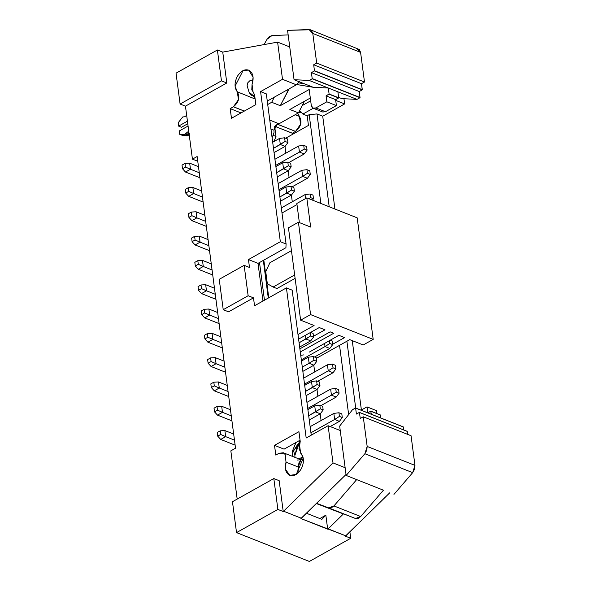 <?xml version="1.0" encoding="UTF-8"?>
<svg xmlns="http://www.w3.org/2000/svg" width="591" height="591" viewBox="0 0 591 591"><rect width="100%" height="100%" fill="white"/><g stroke="black" fill="none" stroke-linecap="round" stroke-linejoin="round"><path stroke-width="0.89" d="M197.135 156.519L192.43 159.149L197.756 161.254L192.43 159.149L185.456 106.158L180.1 104.038L176.037 73.166L217.392 49.991L222.748 52.111L277.607 42.124L282.505 79.312L260.579 91.598L266.319 93.873L260.579 91.598L282.505 79.312L296.364 84.801L282.505 79.312L277.607 42.124L289.745 46.933L277.607 42.124L222.748 52.111L217.392 49.991L176.037 73.166L180.1 104.038L185.456 106.158L226.811 82.984L221.455 80.864L180.1 104.038L221.455 80.864L217.392 49.991L221.455 80.864L226.811 82.984L222.748 52.111L226.811 82.984L185.456 106.158L192.43 159.149L197.135 156.519L235.536 448.222L197.135 156.519M302.873 114.07L313.252 108.256L302.873 114.07L299.637 110.591L302.873 114.07L307.18 115.777L309.167 114.654L316.983 113.937L322.716 116.213L344.642 103.927L335.718 100.389L344.642 103.927L343.955 98.734L344.642 103.927L322.716 116.213L334.934 209.029L322.716 116.213L316.983 113.937L329.202 206.761L316.983 113.937L309.167 114.654L320.861 203.452L309.167 114.654M310.681 100.817L302.23 105.553L310.681 100.817M254.595 94.885L253.044 91.738L254.595 94.885L255.873 104.614L254.595 94.885M292.316 133.197L274.638 126.238L275.99 136.499L273.049 135.206L275.99 136.499L273.951 141.544L275.99 136.499L274.638 126.238L292.323 133.241L295.574 131.416L277.873 124.42L275.288 125.868M244.275 111.108L233.438 106.808L230.187 108.626L241.039 112.925M267.11 99.901L268.462 100.44L296.364 84.801L268.462 100.44M299.393 116.412L295.16 114.735L299.393 116.412L297.679 113.324L299.393 116.412L300.62 124.213L295.566 131.357C301.026 126.806 302.304 121.827 299.393 116.412M276.728 124.206L278.302 124.095L277.866 124.361L295.507 131.387M230.224 108.604L231.458 118.289L255.873 104.614L231.458 118.289L230.18 108.589L233.43 106.742L238.483 99.598L237.264 91.797C234.287 87.697 234.309 82.548 237.338 76.357C241.002 70.684 244.999 68.689 249.336 70.388C253.17 73.166 254.078 77.849 252.061 84.432L253.111 77.229L248.693 70.093L243.078 70.551L235.055 86.212L237.264 91.797L255.142 99.029L237.264 91.797C240.168 97.219 238.89 102.199 233.43 106.742L244.334 111.078M254.943 98.808L253.325 95.993L254.943 98.808M299.548 81.455L296.364 84.801L299.548 81.455M308.45 125.432L307.18 115.762L308.45 125.432L285.667 138.205L308.45 125.432M285.918 247.725L259.508 262.522L285.918 247.725L286.081 243.98L280.341 241.704L260.579 91.598L280.341 241.704L248.456 259.575L280.341 241.704L286.081 243.98L266.319 93.873L286.081 243.98L285.918 247.725M286.421 287.891L254.536 305.761L253.495 297.857L228.584 311.819L253.495 297.857L254.536 305.761L286.421 287.891L306.182 437.997L286.421 287.891L292.161 290.166L286.421 287.891M249.498 267.472L248.456 259.575L249.498 267.472L244.142 265.352L248.139 295.736L253.495 297.857L248.139 295.736L223.228 309.699L228.584 311.819L223.228 309.699L219.231 279.314L244.142 265.352L249.498 267.472M235.536 448.222L230.837 450.852L237.183 499.077L230.837 450.852L235.536 448.222M279.166 480.675L283.229 511.547L333.006 462.908L328.108 425.712L306.182 437.997L328.108 425.712L333.006 462.908L283.229 511.547L279.166 480.675L273.818 478.555L279.166 480.675M252.061 84.432L253.044 91.738L251.788 89.81L252.061 84.432M279.048 453.253L275.798 455.077L274.52 445.363L298.935 431.689L300.213 441.411L299.652 445.747L300.597 453.068C303.944 456.651 304.306 461.637 301.683 468.035C298.366 474.019 294.429 476.479 289.871 475.4C285.741 473.221 284.463 468.811 286.022 462.162L285.165 454.154L279.055 453.267L283.355 452.772L285.165 454.154L286.022 462.162L285.49 469.284L289.775 475.363L296.254 474.418L303.264 458.188L299.039 448.717L300.213 441.411L298.935 431.689L274.52 445.363L284.079 449.153L300.058 440.199L284.079 449.153L274.52 445.363L275.805 455.07M389.824 492.739L345.366 536.155L345.868 535.882L300.915 518.551L301.417 518.27L283.732 511.267L301.417 518.27L346.031 474.484L300.915 518.551L327.68 529.152L325.84 515.175L319.82 518.551L325.84 515.175L321.866 519.356L325.84 515.175L327.68 529.152L328.182 528.871L345.868 535.882L389.824 492.739M352.258 340.63L361.397 410.021L352.258 340.63M292.323 133.241L292.471 134.386L292.323 133.241M236.526 532.602L232.462 501.729L273.818 478.555L277.881 509.427L283.229 511.547L277.881 509.427L236.526 532.602L309.366 561.45L236.526 532.602L277.881 509.427L273.818 478.555L232.462 501.729L236.526 532.602M309.366 561.45L350.722 538.275L345.366 536.155L350.722 538.275L349.887 531.93L350.722 538.275L309.366 561.45M345.144 467.717L333.006 462.908L345.144 467.717M340.246 430.521L328.108 425.712L340.246 430.521M311.25 435.161L292.161 290.166L311.25 435.161M262.973 301.033L258.016 263.357L248.456 259.575L258.016 263.357L259.508 262.522L258.016 263.357L262.973 301.033M298.241 467.001L286.022 462.162L298.241 467.001M275.842 455.048L279.115 453.231M346.902 341.229L355.701 408.049L346.902 341.229M343.401 513.934L328.182 528.871L343.401 513.934L316.399 503.569L343.401 513.934M306.507 513.276L321.866 519.356L306.507 513.276M264.465 300.191L259.508 262.522L264.465 300.191M248.139 295.736L244.142 265.352L219.231 279.314L223.228 309.699L248.139 295.736M292.124 451.768L292.744 456.496L292.124 451.768L296.047 442.445L293.882 447.387M285.002 146.45L285.881 153.143L285.002 146.45M288.201 170.762L289.08 177.455L288.201 170.762M291.4 195.067L292.279 201.76L291.4 195.067M313.806 365.231L314.685 371.924L313.806 365.231M317.005 389.535L317.884 396.236L317.005 389.535M320.204 413.848L321.083 420.541L320.204 413.848M348.66 414.601L339.544 345.351L348.66 414.601M278.302 124.095L276.315 124.08M275.295 125.861L278.309 124.125M304.409 101.327L298.455 112.888L279.026 123.778L277.969 123.364L279.026 123.778L298.455 112.888L289.849 109.483L310.312 98.017L289.849 109.483L298.455 112.888L304.409 101.327M311.93 434.784L311.161 434.474L311.93 434.784M224.875 430.566L233.674 434.053L224.875 430.566L225.673 436.646L234.472 440.125L225.673 436.646L220.694 439.438L235.129 445.156L220.694 439.438L225.673 436.646L224.875 430.566L220.214 430.824L224.875 430.566M189.674 163.168L198.465 166.655L189.674 163.168L190.472 169.248L199.27 172.727L190.472 169.248L185.493 172.04L199.928 177.758L185.493 172.04L190.472 169.248L189.674 163.168L185.013 163.426L189.674 163.168M288.164 34.913L272 35.556L267.029 39.272L264.074 44.539L267.029 39.272L269.304 36.612L272 35.556L288.164 34.913M298.263 82.806L304.572 83.863L294.059 79.696L287.558 30.348L294.059 79.696L304.572 83.863L298.263 82.806M328.729 507.905L333.922 505.933L356.676 479.611L333.922 505.933L331.337 507.832L328.729 507.905L316.636 503.333L355.494 518.506L328.729 507.905M329.815 348.439L314.53 357.008L329.815 348.439L325.035 346.548L301.329 359.83L325.035 346.548L324.607 343.297L325.035 346.548L329.815 348.439L332.689 344.612L329.815 348.439M310.135 426.68L333.841 413.397L310.135 426.68M339.419 421.368L330.184 426.539L339.419 421.368L334.639 419.47L310.932 432.76L334.639 419.47L333.841 413.397L338.939 412.754L341.812 413.892L342.292 417.542L339.419 421.368L342.292 417.542L339.419 416.404L334.639 419.47L339.419 421.368M336.22 397.056L331.44 395.165L307.734 408.447L331.44 395.165L330.642 389.085L306.928 402.368L330.642 389.085L331.44 395.165L336.22 397.056L320.928 405.625L336.22 397.056L339.086 393.229L336.22 392.092L331.44 395.165L336.22 392.092L335.74 388.45L330.642 389.085L335.74 388.45L338.606 389.58L339.086 393.229L336.22 397.056M313.902 365.179L309.123 363.28L302.289 367.107L309.123 363.28L308.317 357.208L301.491 361.035L308.317 357.208L309.123 363.28L313.902 365.179L302.851 371.37L313.902 365.179L316.769 361.345L313.902 360.215L309.123 363.28L313.902 360.215L313.422 356.565L308.317 357.208L313.422 356.565L316.288 357.703L316.769 361.345L313.902 365.179M333.021 372.751L328.241 370.853L304.528 384.135L328.241 370.853L327.436 364.78L303.73 378.063L327.436 364.78L328.241 370.853L333.021 372.751L317.729 381.313L333.021 372.751L335.887 368.917L333.021 367.787L328.241 370.853L333.021 367.787L332.541 364.137L327.436 364.78L332.541 364.137L335.407 365.275L335.887 368.917L333.021 372.751M304.217 153.97L299.438 152.079L275.731 165.362L299.438 152.079L298.632 145.999L274.926 159.282L298.632 145.999L299.438 152.079L304.217 153.97L288.925 162.532L304.217 153.97L307.084 150.144L304.217 149.006L299.438 152.079L304.217 149.006L303.737 145.356L298.632 145.999L303.737 145.356L306.603 146.494L307.084 150.144L304.217 153.97M307.416 178.275L302.636 176.384L278.93 189.667L302.636 176.384L301.838 170.304L278.132 183.594L301.838 170.304L302.636 176.384L307.416 178.275L292.131 186.845L307.416 178.275L310.282 174.448L307.416 173.311L302.636 176.384L307.416 173.311L306.936 169.669L301.838 170.304L306.936 169.669L309.802 170.806L310.282 174.448L307.416 178.275M281.331 207.899L305.037 194.616L281.331 207.899M305.562 198.591L305.037 194.616L310.135 193.974L313.008 195.111L313.489 198.761L312.462 200.127L313.489 198.761L310.615 197.623L308.908 198.724L310.615 197.623L310.135 193.974L305.037 194.616L305.562 198.591M280.319 144.507L279.521 138.427L272.687 142.254L279.521 138.427L280.319 144.507L273.485 148.334L285.098 141.434L284.618 137.784L279.521 138.427L284.618 137.784L287.485 138.922L287.965 142.571L285.098 146.398L274.047 152.589L285.098 146.398L280.319 144.507L285.098 146.398L287.965 142.571L285.098 141.434L280.319 144.507M315.52 411.897L314.722 405.825L307.889 409.652L314.722 405.825L315.52 411.897L308.687 415.724L320.3 408.832L319.82 405.182L314.722 405.825L319.82 405.182L322.693 406.32L323.174 409.962L320.3 413.796L309.248 419.987L320.3 413.796L315.52 411.897L320.3 413.796L323.174 409.962L320.3 408.832L315.52 411.897M283.517 168.812L282.72 162.732L275.886 166.566L282.72 162.732L283.517 168.812L276.684 172.638L288.297 165.739L287.817 162.097L282.72 162.732L287.817 162.097L290.691 163.234L291.171 166.876L288.297 170.703L277.245 176.894L288.297 170.703L283.517 168.812L288.297 170.703L291.171 166.876L288.297 165.739L283.517 168.812M286.716 193.124L285.918 187.044L279.085 190.871L285.918 187.044L286.716 193.124L279.89 196.951L291.503 190.051L291.023 186.401L285.918 187.044L291.023 186.401L293.89 187.539L294.37 191.189L291.496 195.015L280.444 201.206L291.496 195.015L286.716 193.124L291.496 195.015L294.37 191.189L291.503 190.051L286.716 193.124M312.321 387.593L311.523 381.513L304.69 385.339L311.523 381.513L312.321 387.593L305.488 391.419L317.101 384.519L316.621 380.877L311.523 381.513L316.621 380.877L319.487 382.008L319.967 385.657L317.101 389.484L306.049 395.675L317.101 389.484L312.321 387.593L317.101 389.484L319.967 385.657L317.101 384.519L312.321 387.593M305.916 338.975L305.436 335.296L305.916 338.975L299.09 342.802L310.703 335.902L310.223 332.26L313.09 333.39L313.57 337.04L310.696 340.867L299.652 347.057L310.696 340.867L305.916 338.975L310.696 340.867L313.57 337.04L310.703 335.902L305.916 338.975M267.716 104.511L271.69 102.287L274.335 97.146L271.69 102.287L267.716 104.511M253.103 79.903L250.008 80.612L247.873 82.651L247.112 85.761L249.099 92.27L252.904 95.269L254.743 96.001L250.466 94.73L249.099 92.27L247.112 85.761L247.873 82.651L250.008 80.612L253.103 79.903M302.917 456.747L298.965 458.956L302.917 456.747M297.162 460.049L300.974 459.754M300.908 459.872L298.359 466.432L298.049 473.044L297.894 470.406L298.935 462.886L302.969 456.924L300.908 459.872M189.6 133.862L187.207 135.878L182.56 135.45L187.207 135.878L188.581 135.147L189.6 133.862L186.726 132.731L187.576 131.985L188.913 131.83L187.576 131.985L188.928 132.524L187.576 131.985L186.726 132.731L189.6 133.862M187.768 123.726L181.481 127.25L178.615 126.112L187.436 121.17L178.615 126.112L178.172 122.773L178.615 126.112L181.481 127.25L187.768 123.726M383.441 490.212L360.687 516.534L355.494 518.506L358.102 518.433L360.687 516.534L333.922 505.933L360.687 516.534L383.441 490.212L346.156 475.445L339.662 426.096L352.539 409.652L339.662 426.096L346.156 475.445L383.441 490.212M299.401 111.049L300.789 111.596L299.401 111.049M301.329 112.142L298.558 112.696L301.329 112.142M217.229 432.501L220.214 430.824L220.694 434.474L225.673 436.646L220.694 434.474L217.71 436.151L220.694 439.438L217.71 436.151L217.229 432.501L217.71 436.151L220.694 434.474L220.214 430.824L217.229 432.501M182.021 165.103L185.013 163.426L185.493 167.076L190.472 169.248L185.493 167.076L182.501 168.753L185.493 172.04L182.501 168.753L182.021 165.103L182.501 168.753L185.493 167.076L185.013 163.426L182.021 165.103M297.207 84.602L313.178 87.269L304.572 83.863L313.178 87.269L328.315 88.022L309.196 80.45L294.059 79.696L309.196 80.45L312.188 78.773L311.45 72.612L314.442 70.935L313.71 64.774L316.695 63.097L312.794 33.443L309.034 29.55L287.558 30.348L310.371 29.772L311.523 30.555L312.794 33.443L316.695 63.097L313.71 64.774L314.442 70.935L311.45 72.612L312.188 78.773L309.196 80.45L328.315 88.022L313.178 87.269L297.207 84.602M330.192 340.165L332.208 340.963L332.689 344.612L329.822 343.474L325.035 346.548L329.822 343.474L329.438 340.586L329.822 343.474L332.689 344.612L332.208 340.963L330.192 340.165M334.639 419.47L339.419 416.404L338.939 412.754L333.841 413.397L334.639 419.47M280.289 105.693L271.69 102.287L280.289 105.693L287.854 90.999L286.362 90.408L287.854 90.999L289.221 88.805L280.289 105.693L309.189 89.507L280.289 105.693M275.029 126.289L273.988 130.205L277.969 123.364L269.769 120.113L277.969 123.364L276.824 124.125M186.741 115.289L184.636 116.796L182.759 116.937L178.172 122.773L182.759 116.937L184.636 116.796L186.741 115.289M188.071 126.031L179.258 130.973L179.694 134.32L184.34 134.741L186.726 132.731L185.707 134.009L188.581 135.147L185.707 134.009L184.34 134.741L187.207 135.878L184.34 134.741L179.694 134.32L182.56 135.45L179.694 134.32L179.258 130.973L188.071 126.031M273.988 130.205L274.025 132.458L273.988 130.205L270.944 129.001L273.988 130.205M356.824 48.484L360.591 52.377L364.492 82.031L361.507 83.7L362.239 89.869L359.247 91.539L359.978 97.7L356.994 99.377L341.857 98.631L338.599 97.338L341.857 98.631L356.994 99.377L337.875 91.804L338.658 97.781L335.622 99.643L336.397 105.59L325.456 111.721L321.024 109.963M313.208 108.242L322.767 112.024L325.456 111.721L315.897 107.931L325.456 111.721L336.397 105.59L326.838 101.8L315.897 107.931L312.89 108.087L311.272 105.301L309.189 89.507L311.272 105.301C311.908 108.094 313.452 108.973 315.897 107.931L326.838 101.8L326.062 95.86L329.098 93.999L328.315 88.022L356.994 99.377L359.978 97.7L312.188 78.773L360.037 97.515L312.24 78.588L360.037 97.515L359.247 91.539L311.45 72.612L359.247 91.539L362.239 89.869L314.442 70.935L362.29 89.684L314.493 70.75L362.29 89.684L361.507 83.7L313.71 64.774L361.507 83.7L364.492 82.031L316.695 63.097L364.492 82.031L360.591 52.377L312.794 33.443L360.591 52.377L359.321 49.489L310.371 29.772M294.924 457.619L294.887 455.365L297.679 444.373L299.482 442.437L299.245 440.657L299.482 442.437L294.887 455.365L294.924 457.619M364.876 453.725L346.156 475.445L364.876 453.725L367.166 446.441L363.258 416.788L360.274 418.465L359.394 412.385L356.403 414.062L355.619 408.078L352.539 409.652L355.523 407.975L403.321 426.909L403.801 429.975L403.417 427.012L355.619 408.078L356.403 414.062L359.394 412.385L360.274 418.465L363.258 416.788L367.166 446.441L366.782 450.253L364.876 453.725L412.673 472.66L364.876 453.725M393.953 494.379L412.673 472.66L393.953 494.379M371.259 414.21L370.779 411.144L367.787 412.821L367.004 406.874L361.101 410.184L367.004 406.874L367.787 412.821L370.779 411.144L371.259 414.21M338.939 412.754L339.419 416.404L342.292 417.542L341.812 413.892L338.939 412.754M335.74 388.45L336.22 392.092L339.086 393.229L338.606 389.58L335.74 388.45M316.769 361.345L316.288 357.703L313.422 356.565L313.902 360.215L316.769 361.345M332.541 364.137L333.021 367.787L335.887 368.917L335.407 365.275L332.541 364.137M303.737 145.356L304.217 149.006L307.084 150.144L306.603 146.494L303.737 145.356M306.936 169.669L307.416 173.311L310.282 174.448L309.802 170.806L306.936 169.669M310.135 193.974L310.615 197.623L313.489 198.761L313.008 195.111L310.135 193.974M287.965 142.571L287.485 138.922L284.618 137.784L285.098 141.434L287.965 142.571M323.174 409.962L322.693 406.32L319.82 405.182L320.3 408.832L323.174 409.962M291.171 166.876L290.691 163.234L287.817 162.097L288.297 165.739L291.171 166.876M294.37 191.189L293.89 187.539L291.023 186.401L291.503 190.051L294.37 191.189M319.967 385.657L319.487 382.008L316.621 380.877L317.101 384.519L319.967 385.657M313.57 337.04L313.09 333.39L310.223 332.26L310.703 335.902L313.57 337.04M376.563 410.664L376.947 413.589L376.563 410.664L367.004 406.874L376.563 410.664M380.338 414.926L380.818 417.992L380.427 415.03L370.867 411.247L380.338 414.926L370.779 411.144L380.338 414.926M272.104 137.858L274.025 132.458L272.104 137.858M407.192 431.312L407.672 434.378L407.28 431.415L359.483 412.488L407.192 431.312L359.394 412.385L407.192 431.312M411.055 435.722L414.963 465.376L412.673 472.66L414.579 469.188L414.963 465.376L367.166 446.441L414.963 465.376L411.055 435.722L363.258 416.788L411.055 435.722M205.675 284.714L214.467 288.194L205.675 284.714L206.473 290.794L215.272 294.274L206.473 290.794L201.494 293.579L215.929 299.305L201.494 293.579L206.473 290.794L205.675 284.714L201.014 284.973L205.675 284.714M208.874 309.019L217.673 312.506L208.874 309.019L209.672 315.099L218.471 318.586L209.672 315.099L204.693 317.892L219.128 323.609L204.693 317.892L209.672 315.099L208.874 309.019L204.213 309.285L208.874 309.019M212.073 333.331L220.871 336.811L212.073 333.331L212.878 339.411L221.669 342.891L212.878 339.411L207.892 342.204L222.334 347.922L207.892 342.204L212.878 339.411L212.073 333.331L207.411 333.59L212.073 333.331M215.272 357.636L224.07 361.123L215.272 357.636L216.077 363.716L224.868 367.203L216.077 363.716L211.09 366.509L225.533 372.227L211.09 366.509L216.077 363.716L215.272 357.636L210.618 357.902L215.272 357.636M218.478 381.949L227.269 385.435L218.478 381.949L219.276 388.028L228.067 391.508L219.276 388.028L214.289 390.821L228.732 396.539L214.289 390.821L219.276 388.028L218.478 381.949L213.816 382.207L218.478 381.949M221.677 406.261L230.468 409.74L221.677 406.261L222.475 412.333L231.273 415.82L222.475 412.333L217.495 415.126L231.931 420.844L217.495 415.126L222.475 412.333L221.677 406.261L217.015 406.519L221.677 406.261M192.873 187.48L201.664 190.959L192.873 187.48L193.671 193.553L202.469 197.039L193.671 193.553L188.692 196.345L203.127 202.063L188.692 196.345L193.671 193.553L192.873 187.48L188.211 187.739L192.873 187.48M196.072 211.785L204.87 215.272L196.072 211.785L196.869 217.865L205.668 221.344L196.869 217.865L191.89 220.657L206.333 226.375L191.89 220.657L196.869 217.865L196.072 211.785L191.41 212.043L196.072 211.785M199.27 236.097L208.069 239.577L199.27 236.097L200.076 242.17L208.867 245.657L200.076 242.17L195.089 244.962L209.532 250.687L195.089 244.962L200.076 242.17L199.27 236.097L194.616 236.356L199.27 236.097M202.477 260.402L211.268 263.889L202.477 260.402L203.274 266.482L212.066 269.969L203.274 266.482L198.288 269.274L212.73 274.992L198.288 269.274L203.274 266.482L202.477 260.402L197.815 260.661L202.477 260.402M326.838 101.8L336.397 105.59L335.622 99.643L326.062 95.86L326.838 101.8M326.062 95.86L335.622 99.643L338.606 97.966L329.047 94.183L326.062 95.86M329.047 94.183L338.606 97.966L329.047 94.183M329.098 93.999L338.658 97.781L337.875 91.804L328.315 88.022L329.098 93.999M294.887 455.365L299.482 442.437L293.572 450.926L294.887 455.365M355.523 407.975L403.417 427.012L355.523 407.975M198.022 286.65L201.014 284.973L201.494 288.622L206.473 290.794L201.494 288.622L198.502 290.292L201.494 293.579L198.502 290.292L198.022 286.65L198.502 290.292L201.494 288.622L201.014 284.973L198.022 286.65M201.228 310.955L204.213 309.285L204.693 312.927L209.672 315.099L204.693 312.927L201.701 314.604L204.693 317.892L201.701 314.604L201.228 310.955L201.701 314.604L204.693 312.927L204.213 309.285L201.228 310.955M204.427 335.267L207.411 333.59L207.892 337.239L212.878 339.411L207.892 337.239L204.907 338.909L207.892 342.204L204.907 338.909L204.427 335.267L204.907 338.909L207.892 337.239L207.411 333.59L204.427 335.267M207.626 359.572L210.618 357.902L211.098 361.544L216.077 363.716L211.098 361.544L208.106 363.221L211.09 366.509L208.106 363.221L207.626 359.572L208.106 363.221L211.098 361.544L210.618 357.902L207.626 359.572M210.824 383.884L213.816 382.207L214.297 385.857L219.276 388.028L214.297 385.857L211.305 387.526L214.289 390.821L211.305 387.526L210.824 383.884L211.305 387.526L214.297 385.857L213.816 382.207L210.824 383.884M214.023 408.189L217.015 406.519L217.495 410.161L222.475 412.333L217.495 410.161L214.503 411.838L217.495 415.126L214.503 411.838L214.023 408.189L214.503 411.838L217.495 410.161L217.015 406.519L214.023 408.189M185.219 189.415L188.211 187.739L188.692 191.381L193.671 193.553L188.692 191.381L185.7 193.058L188.692 196.345L185.7 193.058L185.219 189.415L185.7 193.058L188.692 191.381L188.211 187.739L185.219 189.415M188.426 213.72L191.41 212.043L191.89 215.693L196.869 217.865L191.89 215.693L188.906 217.37L191.89 220.657L188.906 217.37L188.426 213.72L188.906 217.37L191.89 215.693L191.41 212.043L188.426 213.72M191.624 238.033L194.616 236.356L195.096 240.005L200.076 242.17L195.096 240.005L192.105 241.675L195.089 244.962L192.105 241.675L191.624 238.033L192.105 241.675L195.096 240.005L194.616 236.356L191.624 238.033M194.823 262.338L197.815 260.661L198.295 264.31L203.274 266.482L198.295 264.31L195.303 265.987L198.288 269.274L195.303 265.987L194.823 262.338L195.303 265.987L198.295 264.31L197.815 260.661L194.823 262.338M344.583 337.587L338.85 335.319L344.583 337.587L332.644 344.28L344.583 337.587M363.221 344.974L373.187 339.389L310.578 314.589L300.612 320.174L314.087 325.508L297.997 334.528L314.087 325.508L300.612 320.174L310.578 314.589L373.187 339.389L363.221 344.974L349.746 339.633L363.221 344.974M298.603 339.123L319.251 327.554L324.991 329.83L313.466 336.279L324.991 329.83L319.251 327.554L298.603 339.123M299.881 348.83L330.147 331.869L333.686 333.272L300.294 351.977L333.686 333.272L330.147 331.869L299.881 348.83M300.745 355.354L303.56 354.91L300.745 355.354M309.285 352.103L338.85 335.319L309.285 352.103M316.37 358.331L349.746 339.633L316.37 358.331M281.996 212.982L296.992 204.582L281.996 212.982M296.845 203.474L306.81 197.889L357.186 217.843L373.187 339.389L357.186 217.843L306.81 197.889L310.652 227.062L298.418 222.216L310.578 314.589L298.418 222.216L288.452 227.801L300.612 320.174L288.452 227.801L298.418 222.216L310.652 227.062L306.81 197.889L296.845 203.474L299.364 222.593L296.845 203.474M263.822 260.106L268.779 297.775L263.822 260.106M276.943 288.541L295.108 278.368L276.943 288.541L273.123 287.027L276.943 288.541M294.658 274.963L273.123 287.027L294.658 274.963M269.924 262.722L291.459 250.65L269.924 262.722L265.736 271.587L267.339 283.739L273.123 287.027L267.339 283.739L265.736 271.587L269.924 262.722M301.041 459.776L283.355 452.772M251.175 95.144L254.817 96.584M297.738 444.299L292.279 452.965M263.327 260.38L268.284 298.056"/></g></svg>
